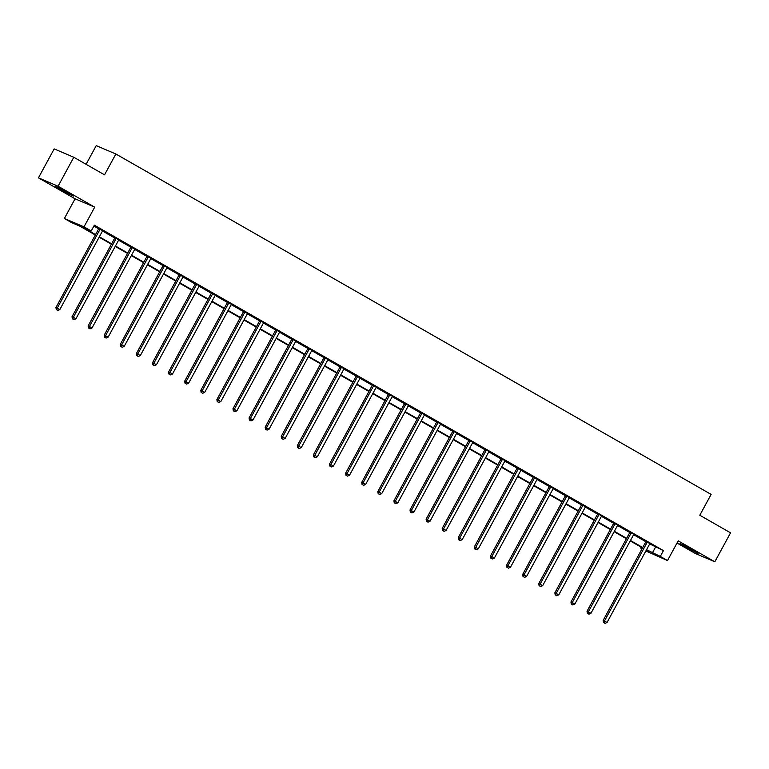 <?xml version="1.0" encoding="UTF-8"?>
<svg xmlns="http://www.w3.org/2000/svg" width="769" height="769" viewBox="0 0 769 769"><rect width="100%" height="100%" fill="white"/><g stroke="black" fill="none" stroke-linecap="round" stroke-linejoin="round"><path stroke-width="1.15" d="M60.117 189.414L73.295 196.095L59.626 188.222L55.205 186.271L60.117 189.414M684.891 546.701L698.069 553.372L684.41 545.5L679.988 543.548L684.891 546.701M95.308 235.016L79.553 226.009L71.604 222.616L64.385 218.492L83.994 226.855L91.223 230.988L83.263 227.595L95.529 234.603M75.074 198.796L94.693 207.159L58.069 186.223L73.786 157.261L54.176 148.898L38.45 177.85L75.074 198.796L64.385 218.492M86.099 164.297L96.24 145.629L115.85 153.992L711.123 494.4L699.809 515.249L730.55 532.83L714.824 561.793L678.2 540.847L667.511 560.534L645.854 550.998M677.018 543.02L695.214 553.42L714.824 561.793M642.028 548.816L640.673 548.037L642.115 548.653M641.154 547.163L640.673 548.037M58.069 186.223L38.45 177.85M649.709 543.923L663.436 550.614L94.366 225.192L91.223 230.988M93.885 226.076L98.643 228.797M102.508 231.008L114.735 237.996M118.599 240.207L130.826 247.195M134.69 249.416L146.917 256.404M150.791 258.615L163.018 265.603M166.883 267.814L179.11 274.812M182.974 277.023L195.201 284.011M199.075 286.222L211.302 293.22M215.166 295.431L227.393 302.419M231.258 304.63L243.485 311.628M247.349 313.839L259.576 320.827M263.45 323.038L275.677 330.026M279.541 332.237L291.768 339.235M295.632 341.446L307.86 348.434M311.733 350.645L323.96 357.643M327.825 359.854L340.052 366.842M343.916 369.053L356.143 376.051M360.007 378.261L372.234 385.25M376.108 387.461L388.335 394.459M392.2 396.669L404.427 403.658M408.291 405.869L420.518 412.857M424.392 415.068L436.619 422.066M440.483 424.277L452.71 431.265M456.575 433.476L468.802 440.474M472.666 442.684L484.893 449.673M488.767 451.884L500.994 458.882M504.858 461.092L517.085 468.081M520.949 470.292L533.177 477.289M537.05 479.5L549.277 486.489M553.142 488.7L565.369 495.688M569.233 497.899L581.46 504.897M585.324 507.107L597.551 514.096M601.425 516.307L613.652 523.304M617.517 525.515L629.744 532.504M633.608 534.715L645.835 541.712M649.949 543.654L645.902 541.338M633.983 534.33L629.811 532.138M617.757 525.246L613.72 522.939M601.8 515.922L597.619 513.73M585.574 506.838L581.527 504.531M569.473 497.639L565.436 495.323M553.382 488.43L549.335 486.123M537.425 479.116L533.244 476.915M521.19 470.022L517.153 467.715M505.233 460.708L501.061 458.507M489.142 451.499L484.96 449.307M472.916 442.415L468.869 440.108M456.815 433.216L452.778 430.9M440.724 424.007L436.677 421.7M424.767 414.693L420.585 412.492M408.666 405.484L404.494 403.292M392.575 396.285L388.403 394.084M376.483 387.076L372.302 384.885M360.257 377.992L356.21 375.685M344.156 368.793L340.119 366.477M328.065 359.584L324.018 357.277M311.974 350.385L307.927 348.069M296.007 341.061L291.836 338.869M279.781 331.977L275.744 329.661M263.825 322.653L259.643 320.462M247.599 313.569L243.552 311.253M231.498 304.361L227.461 302.054M215.407 295.161L211.36 292.854M199.45 285.837L195.268 283.646M183.214 276.753L179.177 274.446M167.258 267.439L163.086 265.238M151.032 258.346L146.985 256.039M134.94 249.146L130.893 246.83M118.839 239.938L114.802 237.631M102.748 230.738L98.701 228.422M94.693 207.159L83.994 226.855M663.436 550.614L660.292 556.41L667.511 560.534M73.786 157.261L104.536 174.842L115.85 153.992M646.181 550.393L648.623 551.431L646.325 550.114M642.5 547.932L630.234 540.915M626.408 538.733L614.143 531.715M610.317 529.524L598.042 522.507M594.226 520.325L581.95 513.308M578.125 511.116L565.859 504.099M562.033 501.917L549.768 494.9M545.942 492.708L533.667 485.691M529.841 483.509L517.575 476.492M513.75 474.3L501.484 467.292M497.658 465.101L485.383 458.084M481.567 455.902L469.292 448.885M465.466 446.693L453.201 439.676M449.375 437.494L437.109 430.477M433.283 428.285L421.008 421.268M417.183 419.086L404.917 412.069M401.091 409.877L388.826 402.86M385 400.678L372.725 393.661M368.909 391.469L356.633 384.462M352.808 382.27L340.542 375.253M336.716 373.071L324.451 366.054M320.625 363.862L308.35 356.845M304.524 354.663L292.258 347.646M288.433 345.454L276.167 338.437M272.341 336.255L260.066 329.238M256.25 327.046L243.975 320.029M240.149 317.847L227.884 310.83M224.058 308.638L211.792 301.631M207.966 299.439L195.691 292.422M191.865 290.24L179.6 283.223M175.774 281.031L163.509 274.014M159.683 271.832L147.408 264.815M143.592 262.623L131.316 255.606M127.491 253.424L115.225 246.407M111.399 244.215L99.134 237.198M646.556 549.71L660.292 556.41M99.355 236.794L111.62 243.811M115.446 245.993L127.721 253.011M131.537 255.202L143.813 262.21M147.638 264.401L159.904 271.419M163.73 273.601L175.995 280.618M179.821 282.809L192.096 289.826M195.922 292.009L208.188 299.026M212.013 301.217L224.279 308.234M228.105 310.416L240.38 317.434M244.196 319.625L256.471 326.642M260.297 328.824L272.562 335.842M276.388 338.033L288.654 345.041M292.48 347.232L304.755 354.249M308.58 356.432L320.846 363.449M324.672 365.64L336.937 372.657M340.763 374.839L353.038 381.857M356.854 384.048L369.13 391.065M372.955 393.247L385.221 400.264M389.047 402.456L401.312 409.473M405.138 411.655L417.413 418.672M421.239 420.854L433.505 427.872M437.33 430.063L449.596 437.08M453.422 439.262L465.697 446.28M469.513 448.471L481.788 455.488M485.614 457.67L497.879 464.687M501.705 466.879L513.971 473.896M517.797 476.078L530.072 483.095M533.897 485.287L546.163 492.295M549.989 494.486L562.254 501.503M566.08 503.685L578.355 510.703M582.171 512.894L594.447 519.911M598.272 522.093L610.538 529.11M614.364 531.302L626.629 538.319M630.455 540.501L642.73 547.518M655.486 547.22L652.333 553.017M647.037 542.587L645.71 542.02L603.136 620.439L604.463 621.006L647.037 542.587A1.317 1.182 113.1 0 0 647.2 542.116L647.229 541.905M604.021 622.784L605.049 623.371L604.021 622.784L604.463 621.006L607.039 622.486L649.613 544.058A1.317 1.182 113.1 0 1 649.93 543.673L650.084 543.539M645.71 542.02A1.317 1.182 113.1 0 0 645.873 541.549L645.931 541.165M603.136 620.439L603.492 622.563M605.049 623.371L607.039 622.486M630.945 533.388L629.619 532.821L587.035 611.24L588.362 611.807L630.945 533.388A1.317 1.182 113.1 0 0 631.109 532.907L631.138 532.706M587.92 613.585L588.958 614.171L587.92 613.585L588.362 611.807L590.948 613.278L633.521 534.859A1.317 1.182 113.1 0 1 633.829 534.465M629.619 532.821A1.317 1.182 113.1 0 0 629.782 532.34L629.84 531.965M587.035 611.24L587.391 613.354M588.958 614.171L590.948 613.278M614.854 524.179L613.527 523.612L570.944 602.031L572.271 602.598L614.854 524.179A1.317 1.182 113.1 0 0 615.008 523.708L615.037 523.497M571.828 604.376L572.857 604.972L571.828 604.376L572.271 602.598L574.847 604.078L617.43 525.66A1.317 1.182 113.1 0 1 617.738 525.265L617.891 525.131M613.527 523.612A1.317 1.182 113.1 0 0 613.681 523.141L613.739 522.757M570.944 602.031L571.3 604.155M572.857 604.972L574.847 604.078M598.753 514.98L597.426 514.413L554.853 592.832L556.179 593.399L598.753 514.98A1.317 1.182 113.1 0 0 598.916 514.499L598.945 514.298M555.737 595.177L556.766 595.764L555.737 595.177L556.179 593.399L558.755 594.87L601.339 516.451A1.317 1.182 113.1 0 1 601.646 516.066M597.426 514.413A1.317 1.182 113.1 0 0 597.59 513.932L597.648 513.557M554.853 592.832L555.208 594.946M556.766 595.764L558.755 594.87M582.662 505.771L581.335 505.204L538.761 583.633L540.078 584.19L582.662 505.771A1.317 1.182 113.1 0 0 582.825 505.3L582.854 505.089M539.646 585.968L540.674 586.564L539.646 585.968L540.078 584.19L542.664 585.67L585.238 507.252A1.317 1.182 113.1 0 1 585.545 506.858L585.699 506.723M581.335 505.204A1.317 1.182 113.1 0 0 581.499 504.733L581.556 504.349M538.761 583.633L539.107 585.747M540.674 586.564L542.664 585.67M566.57 496.572L565.244 496.005L522.66 574.424L523.987 574.991L566.57 496.572A1.317 1.182 113.1 0 0 566.724 496.092L566.763 495.89M523.545 576.769L524.583 577.356L523.545 576.769L523.987 574.991L526.573 576.462L569.147 498.043A1.317 1.182 113.1 0 1 569.454 497.658L569.608 497.524M565.244 496.005A1.317 1.182 113.1 0 0 565.398 495.534L565.465 495.149M522.66 574.424L523.016 576.539M524.583 577.356L526.573 576.462M550.469 487.363L549.153 486.806L506.569 565.225L507.896 565.782L550.469 487.363A1.317 1.182 113.1 0 0 550.633 486.892L550.662 486.69M507.453 567.56L508.482 568.156L507.453 567.56L507.896 565.782L510.472 567.262L553.055 488.844A1.317 1.182 113.1 0 1 553.363 488.45L553.517 488.315M549.153 486.806A1.317 1.182 113.1 0 0 549.306 486.325L549.364 485.941M506.569 565.225L506.925 567.339M508.482 568.156L510.472 567.262M534.378 478.164L533.052 477.597L490.478 556.016L491.804 556.583L534.378 478.164A1.317 1.182 113.1 0 0 534.542 477.684L534.57 477.482M491.362 558.361L492.391 558.948L491.362 558.361L491.804 556.583L494.38 558.054L536.954 479.635A1.317 1.182 113.1 0 1 537.271 479.25M533.052 477.597A1.317 1.182 113.1 0 0 533.215 477.126L533.273 476.742M490.478 556.016L490.833 558.14M492.391 558.948L494.38 558.054M518.287 468.955L516.96 468.398L474.377 546.817L475.703 547.384L518.287 468.955A1.317 1.182 113.1 0 0 518.45 468.484L518.479 468.283M475.261 549.162L476.299 549.748L475.261 549.162L475.703 547.384L478.289 548.855L520.863 470.436A1.317 1.182 113.1 0 1 521.171 470.042L521.324 469.907M516.96 468.398A1.317 1.182 113.1 0 0 517.124 467.917L517.181 467.533M474.377 546.817L474.733 548.931M476.299 549.748L478.289 548.855M502.195 459.756L500.869 459.189L458.286 537.608L459.612 538.175L502.195 459.756A1.317 1.182 113.1 0 0 502.349 459.285L502.378 459.074M459.17 539.953L460.198 540.549L459.17 539.953L459.612 538.175L462.188 539.655L504.772 461.227A1.317 1.182 113.1 0 1 505.079 460.842M500.869 459.189A1.317 1.182 113.1 0 0 501.023 458.718L501.08 458.334M458.286 537.608L458.641 539.732M460.198 540.549L462.188 539.655M486.095 450.557L484.768 449.99L442.194 528.409L443.521 528.976L486.095 450.557A1.317 1.182 113.1 0 0 486.258 450.076L486.287 449.875M443.079 530.754L444.107 531.341L443.079 530.754L443.521 528.976L446.097 530.447L488.68 452.028A1.317 1.182 113.1 0 1 488.988 451.634M484.768 449.99A1.317 1.182 113.1 0 0 484.931 449.509L484.989 449.134M442.194 528.409L442.55 530.523M444.107 531.341L446.097 530.447M470.003 441.348L468.677 440.781L426.103 519.2L427.42 519.767L470.003 441.348A1.317 1.182 113.1 0 0 470.167 440.877L470.195 440.666M426.987 521.545L428.016 522.141L426.987 521.545L427.42 519.767L430.006 521.247L472.579 442.829A1.317 1.182 113.1 0 1 472.887 442.435L473.041 442.3M468.677 440.781A1.317 1.182 113.1 0 0 468.84 440.31L468.898 439.926M426.103 519.2L426.449 521.324M428.016 522.141L430.006 521.247M453.912 432.149L452.585 431.582L410.002 510.001L411.328 510.568L453.912 432.149A1.317 1.182 113.1 0 0 454.066 431.669L454.104 431.467M410.886 512.346L411.924 512.933L410.886 512.346L411.328 510.568L413.914 512.039L456.488 433.62A1.317 1.182 113.1 0 1 456.796 433.235L456.949 433.101M452.585 431.582A1.317 1.182 113.1 0 0 452.739 431.101L452.806 430.727M410.002 510.001L410.358 512.116M411.924 512.933L413.914 512.039M437.811 422.94L436.494 422.373L393.911 500.802L395.237 501.359L437.811 422.94A1.317 1.182 113.1 0 0 437.974 422.469L438.003 422.268M394.795 503.137L395.824 503.733L394.795 503.137L395.237 501.359L397.813 502.839L440.397 424.421A1.317 1.182 113.1 0 1 440.704 424.027L440.858 423.892M436.494 422.373A1.317 1.182 113.1 0 0 436.648 421.902L436.705 421.518M393.911 500.802L394.266 502.916M395.824 503.733L397.813 502.839M421.72 413.741L420.393 413.174L377.819 491.593L379.146 492.16L421.72 413.741A1.317 1.182 113.1 0 0 421.883 413.261L421.912 413.059M378.704 493.938L379.732 494.525L378.704 493.938L379.146 492.16L381.722 493.631L424.296 415.212A1.317 1.182 113.1 0 1 424.613 414.827M420.393 413.174A1.317 1.182 113.1 0 0 420.556 412.703L420.614 412.319M377.819 491.593L378.175 493.708M379.732 494.525L381.722 493.631M405.628 404.532L404.302 403.975L361.718 482.394L363.045 482.951L405.628 404.532A1.317 1.182 113.1 0 0 405.792 404.061L405.821 403.86M362.603 484.73L363.641 485.326L362.603 484.73L363.045 482.951L365.631 484.432L408.204 406.013A1.317 1.182 113.1 0 1 408.512 405.619M404.302 403.975A1.317 1.182 113.1 0 0 404.465 403.494L404.523 403.11M361.718 482.394L362.074 484.508M363.641 485.326L365.631 484.432M389.537 395.333L388.21 394.766L345.627 473.185L346.954 473.752L389.537 395.333A1.317 1.182 113.1 0 0 389.691 394.853L389.72 394.651M346.511 475.53L347.54 476.117L346.511 475.53L346.954 473.752L349.53 475.223L392.113 396.804A1.317 1.182 113.1 0 1 392.421 396.419M388.21 394.766A1.317 1.182 113.1 0 0 388.364 394.295L388.422 393.911M345.627 473.185L345.983 475.309M347.54 476.117L349.53 475.223M373.436 386.125L372.109 385.567L329.536 463.986L330.862 464.553L373.436 386.125A1.317 1.182 113.1 0 0 373.599 385.654L373.628 385.452M330.42 466.331L331.449 466.918L330.42 466.331L330.862 464.553L333.438 466.024L376.022 387.605A1.317 1.182 113.1 0 1 376.329 387.211M372.109 385.567A1.317 1.182 113.1 0 0 372.273 385.086L372.331 384.711M329.536 463.986L329.891 466.101M331.449 466.918L333.438 466.024M357.345 376.925L356.018 376.358L313.444 454.777L314.761 455.344L357.345 376.925A1.317 1.182 113.1 0 0 357.508 376.454L357.537 376.243M314.329 457.122L315.357 457.718L314.329 457.122L314.761 455.344L317.347 456.824L359.921 378.396A1.317 1.182 113.1 0 1 360.228 378.012L360.382 377.877M356.018 376.358A1.317 1.182 113.1 0 0 356.182 375.887L356.239 375.503M313.444 454.777L313.79 456.901M315.357 457.718L317.347 456.824M341.253 367.726L339.927 367.159L297.343 445.578L298.67 446.145L341.253 367.726A1.317 1.182 113.1 0 0 341.407 367.246L341.446 367.044M298.228 447.923L299.266 448.51L298.228 447.923L298.67 446.145L301.256 447.616L343.83 369.197A1.317 1.182 113.1 0 1 344.137 368.803L344.291 368.668M339.927 367.159A1.317 1.182 113.1 0 0 340.081 366.678L340.148 366.304M297.343 445.578L297.699 447.693M299.266 448.51L301.256 447.616M325.152 358.517L323.836 357.95L281.252 436.369L282.579 436.936L325.152 358.517A1.317 1.182 113.1 0 0 325.316 358.046L325.345 357.835M282.136 438.714L283.165 439.31L282.136 438.714L282.579 436.936L285.155 438.417L327.738 359.998A1.317 1.182 113.1 0 1 328.046 359.604L328.2 359.469M323.836 357.95A1.317 1.182 113.1 0 0 323.989 357.479L324.047 357.095M281.252 436.369L281.608 438.493M283.165 439.31L285.155 438.417M309.061 349.318L307.735 348.751L265.161 427.17L266.487 427.737L309.061 349.318A1.317 1.182 113.1 0 0 309.225 348.838L309.253 348.636M266.045 429.515L267.074 430.102L266.045 429.515L266.487 427.737L269.063 429.208L311.637 350.789A1.317 1.182 113.1 0 1 311.954 350.404L312.108 350.27M307.735 348.751A1.317 1.182 113.1 0 0 307.898 348.27L307.956 347.896M265.161 427.17L265.516 429.285M267.074 430.102L269.063 429.208M292.97 340.109L291.643 339.542L249.06 417.971L250.386 418.528L292.97 340.109A1.317 1.182 113.1 0 0 293.133 339.638L293.162 339.437M249.944 420.307L250.982 420.903L249.944 420.307L250.386 418.528L252.972 420.009L295.546 341.59A1.317 1.182 113.1 0 1 295.854 341.196M291.643 339.542A1.317 1.182 113.1 0 0 291.807 339.071L291.864 338.687M249.06 417.971L249.416 420.085M250.982 420.903L252.972 420.009M276.878 330.91L275.552 330.343L232.969 408.762L234.295 409.329L276.878 330.91A1.317 1.182 113.1 0 0 277.032 330.43L277.061 330.228M233.853 411.107L234.881 411.694L233.853 411.107L234.295 409.329L236.871 410.8L279.455 332.381A1.317 1.182 113.1 0 1 279.762 331.997L279.916 331.862M275.552 330.343A1.317 1.182 113.1 0 0 275.706 329.872L275.763 329.488M232.969 408.762L233.324 410.877M234.881 411.694L236.871 410.8M260.778 321.702L259.451 321.144L216.877 399.563L218.204 400.12L260.778 321.702A1.317 1.182 113.1 0 0 260.941 321.231L260.97 321.029M217.762 401.908L218.79 402.495L217.762 401.908L218.204 400.12L220.78 401.601L263.363 323.182A1.317 1.182 113.1 0 1 263.671 322.788M259.451 321.144A1.317 1.182 113.1 0 0 259.614 320.663L259.672 320.279M216.877 399.563L217.233 401.678M218.79 402.495L220.78 401.601M244.686 312.502L243.36 311.935L200.786 390.354L202.103 390.921L244.686 312.502A1.317 1.182 113.1 0 0 244.85 312.031L244.878 311.82M201.67 392.699L202.699 393.286L201.67 392.699L202.103 390.921L204.689 392.392L247.262 313.973A1.317 1.182 113.1 0 1 247.57 313.589L247.724 313.454M243.36 311.935A1.317 1.182 113.1 0 0 243.523 311.464L243.581 311.08M200.786 390.354L201.132 392.478M202.699 393.286L204.689 392.392M228.595 303.294L227.268 302.736L184.685 381.155L186.011 381.722L228.595 303.294A1.317 1.182 113.1 0 0 228.749 302.823L228.787 302.621M185.569 383.5L186.607 384.087L185.569 383.5L186.011 381.722L188.597 383.193L231.171 304.774A1.317 1.182 113.1 0 1 231.479 304.38L231.632 304.245M227.268 302.736A1.317 1.182 113.1 0 0 227.422 302.255L227.489 301.881M184.685 381.155L185.041 383.27M186.607 384.087L188.597 383.193M212.494 294.094L211.177 293.527L168.594 371.946L169.92 372.513L212.494 294.094A1.317 1.182 113.1 0 0 212.657 293.623L212.686 293.412M169.478 374.292L170.507 374.888L169.478 374.292L169.92 372.513L172.496 373.994L215.08 295.565A1.317 1.182 113.1 0 1 215.387 295.181L215.541 295.046M211.177 293.527A1.317 1.182 113.1 0 0 211.331 293.056L211.388 292.672M168.594 371.946L168.949 374.07M170.507 374.888L172.496 373.994M196.403 284.895L195.076 284.328L152.502 362.747L153.829 363.314L196.403 284.895A1.317 1.182 113.1 0 0 196.566 284.415L196.595 284.213M153.387 365.092L154.415 365.679L153.387 365.092L153.829 363.314L156.405 364.785L198.979 286.366A1.317 1.182 113.1 0 1 199.296 285.981M195.076 284.328A1.317 1.182 113.1 0 0 195.239 283.848L195.297 283.473M152.502 362.747L152.858 364.862M154.415 365.679L156.405 364.785M180.311 275.687L178.985 275.119L136.401 353.538L137.728 354.105L180.311 275.687A1.317 1.182 113.1 0 0 180.475 275.215L180.504 275.004M137.286 355.884L138.324 356.48L137.286 355.884L137.728 354.105L140.314 355.586L182.887 277.167A1.317 1.182 113.1 0 1 183.195 276.773L183.349 276.638M178.985 275.119A1.317 1.182 113.1 0 0 179.148 274.648L179.206 274.264M136.401 353.538L136.757 355.663M138.324 356.48L140.314 355.586M164.22 266.487L162.893 265.92L120.31 344.339L121.637 344.906L164.22 266.487A1.317 1.182 113.1 0 0 164.374 266.007L164.403 265.805M121.194 346.684L122.223 347.271L121.194 346.684L121.637 344.906L124.213 346.377L166.796 267.958A1.317 1.182 113.1 0 1 167.104 267.574M162.893 265.92A1.317 1.182 113.1 0 0 163.047 265.449L163.105 265.065M120.31 344.339L120.666 346.454M122.223 347.271L124.213 346.377M148.119 257.279L146.792 256.711L104.219 335.14L105.545 335.697L148.119 257.279A1.317 1.182 113.1 0 0 148.282 256.808L148.311 256.606M105.103 337.476L106.132 338.072L105.103 337.476L105.545 335.697L108.121 337.178L150.705 258.759A1.317 1.182 113.1 0 1 151.012 258.365L151.166 258.23M146.792 256.711A1.317 1.182 113.1 0 0 146.956 256.24L147.014 255.856M104.219 335.14L104.574 337.255M106.132 338.072L108.121 337.178M132.028 248.079L130.701 247.512L88.127 325.931L89.444 326.498L132.028 248.079A1.317 1.182 113.1 0 0 132.191 247.599L132.22 247.397M89.012 328.276L90.04 328.863L89.012 328.276L89.444 326.498L92.03 327.969L134.604 249.55A1.317 1.182 113.1 0 1 134.911 249.166L135.065 249.031M130.701 247.512A1.317 1.182 113.1 0 0 130.865 247.041L130.922 246.657M88.127 325.931L88.473 328.046M90.04 328.863L92.03 327.969M115.936 238.871L114.61 238.313L72.026 316.732L73.353 317.299L115.936 238.871A1.317 1.182 113.1 0 0 116.09 238.4L116.129 238.198M72.911 319.077L73.949 319.664L72.911 319.077L73.353 317.299L75.939 318.77L118.513 240.351A1.317 1.182 113.1 0 1 118.82 239.957L118.974 239.822M114.61 238.313A1.317 1.182 113.1 0 0 114.764 237.832L114.831 237.448M72.026 316.732L72.382 318.847M73.949 319.664L75.939 318.77M99.835 229.671L98.519 229.104L55.935 307.523L57.262 308.09L99.835 229.671A1.317 1.182 113.1 0 0 99.999 229.2L100.028 228.989M56.819 309.869L57.848 310.455L56.819 309.869L57.262 308.09L59.838 309.561L102.421 231.142A1.317 1.182 113.1 0 1 102.729 230.758L102.883 230.623M98.519 229.104A1.317 1.182 113.1 0 0 98.672 228.633L98.73 228.249M55.935 307.523L56.291 309.647M57.848 310.455L59.838 309.561M647.2 542.116L645.873 541.549M631.109 532.907L629.782 532.34M615.008 523.708L613.681 523.141M598.916 514.499L597.59 513.932M582.825 505.3L581.499 504.733M566.724 496.092L565.398 495.534M550.633 486.892L549.306 486.325M534.542 477.684L533.215 477.126M518.45 468.484L517.124 467.917M502.349 459.285L501.023 458.718M486.258 450.076L484.931 449.509M470.167 440.877L468.84 440.31M454.066 431.669L452.739 431.101M437.974 422.469L436.648 421.902M421.883 413.261L420.556 412.703M405.792 404.061L404.465 403.494M389.691 394.853L388.364 394.295M373.599 385.654L372.273 385.086M357.508 376.454L356.182 375.887M341.407 367.246L340.081 366.678M325.316 358.046L323.989 357.479M309.225 348.838L307.898 348.27M293.133 339.638L291.807 339.071M277.032 330.43L275.706 329.872M260.941 321.231L259.614 320.663M244.85 312.031L243.523 311.464M228.749 302.823L227.422 302.255M212.657 293.623L211.331 293.056M196.566 284.415L195.239 283.848M180.475 275.215L179.148 274.648M164.374 266.007L163.047 265.449M148.282 256.808L146.956 256.24M132.191 247.599L130.865 247.041M116.09 238.4L114.764 237.832M99.999 229.2L98.672 228.633"/></g></svg>
